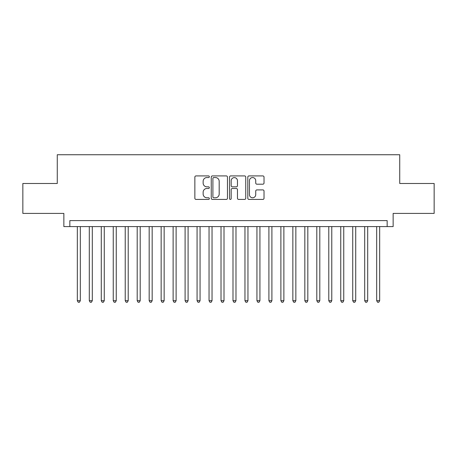 <?xml version="1.0" encoding="UTF-8"?>
<svg xmlns="http://www.w3.org/2000/svg" width="457" height="457" viewBox="0 0 457 457"><rect width="100%" height="100%" fill="white"/><g stroke="black" fill="none" stroke-linecap="round" stroke-linejoin="round"><path stroke-width="0.69" d="M209.34 176.739A0.823 0.823 0 0 0 208.518 175.916L196.03 175.916A1.177 1.177 0 0 0 194.859 177.093L194.859 198.247A1.177 1.177 0 0 0 196.03 199.423L208.518 199.423A0.823 0.823 0 0 0 209.34 198.601A0.823 0.823 0 0 0 208.518 197.778L206.901 197.778A3.759 3.759 0 0 1 203.142 194.014L203.142 192.254A3.759 3.759 0 0 1 206.901 188.49L208.518 188.49A0.823 0.823 0 0 0 209.34 187.667A0.823 0.823 0 0 0 208.518 186.844L206.901 186.844A3.759 3.759 0 0 1 203.142 183.086L203.142 181.32A3.759 3.759 0 0 1 206.901 177.562L208.518 177.562A0.823 0.823 0 0 0 209.34 176.739M262.849 184.2A1.177 1.177 0 0 0 264.026 183.029L264.026 177.093A1.177 1.177 0 0 0 262.849 175.916L248.979 175.916A1.177 1.177 0 0 0 247.803 177.093L247.803 198.247A1.177 1.177 0 0 0 248.979 199.423L262.849 199.423A1.177 1.177 0 0 0 264.026 198.247L264.026 191.077A1.177 1.177 0 0 0 262.849 189.901L256.914 189.901A1.177 1.177 0 0 0 255.737 191.077L255.737 194.631A3.142 3.142 0 0 1 252.595 197.778A3.142 3.142 0 0 1 249.448 194.631L249.448 180.704A3.142 3.142 0 0 1 252.595 177.562A3.142 3.142 0 0 1 255.737 180.704L255.737 183.029A1.177 1.177 0 0 0 256.914 184.2L262.849 184.2M387.153 226.586L393.14 226.586L393.14 213.413L434.15 213.413L434.15 183.48L399.726 183.48L399.726 154.74L57.274 154.74L57.274 183.48L22.85 183.48L22.85 213.413L63.86 213.413L63.86 226.586L387.153 226.586L387.153 220.6L69.847 220.6L69.847 226.586M227.472 177.093A1.177 1.177 0 0 0 226.295 175.916L212.425 175.916A1.177 1.177 0 0 0 211.254 177.093L211.254 198.247A1.177 1.177 0 0 0 212.425 199.423L226.295 199.423A1.177 1.177 0 0 0 227.472 198.247L227.472 177.093M230.705 175.916L244.575 175.916A1.177 1.177 0 0 1 245.746 177.093L245.746 198.247A1.177 1.177 0 0 1 244.575 199.423L238.64 199.423A1.177 1.177 0 0 1 237.463 198.247L237.463 189.666A1.177 1.177 0 0 0 236.286 188.49L232.35 188.49A1.177 1.177 0 0 0 231.173 189.666L231.173 198.601A0.823 0.823 0 0 1 230.351 199.423A0.823 0.823 0 0 1 229.528 198.601L229.528 177.093A1.177 1.177 0 0 1 230.705 175.916M213.722 177.562A0.823 0.823 0 0 0 212.899 178.384L212.899 196.956A0.823 0.823 0 0 0 213.722 197.778L215.424 197.778A3.759 3.759 0 0 0 219.183 194.014L219.183 181.32A3.759 3.759 0 0 0 215.424 177.562L213.722 177.562M237.463 180.766A3.142 3.142 0 0 0 234.315 177.619A3.142 3.142 0 0 0 231.173 180.766L231.173 185.673A1.177 1.177 0 0 0 232.35 186.844L236.286 186.844A1.177 1.177 0 0 0 237.463 185.673L237.463 180.766M77.33 226.586L77.33 300.7L80.323 300.7L80.323 226.586M80.323 300.7L79.427 302.26L78.227 302.26L77.33 300.7M89.304 226.586L89.304 300.7L92.297 300.7L92.297 226.586M92.297 300.7L91.4 302.26L90.2 302.26L89.304 300.7M101.277 226.586L101.277 300.7L104.27 300.7L104.27 226.586M104.27 300.7L103.373 302.26L102.174 302.26L101.277 300.7M113.25 226.586L113.25 300.7L116.244 300.7L116.244 226.586M116.244 300.7L115.347 302.26L114.153 302.26L113.25 300.7M125.224 226.586L125.224 300.7L128.217 300.7L128.217 226.586M128.217 300.7L127.32 302.26L126.126 302.26L125.224 300.7M137.197 226.586L137.197 300.7L140.19 300.7L140.19 226.586M140.19 300.7L139.294 302.26L138.1 302.26L137.197 300.7M149.176 226.586L149.176 300.7L152.17 300.7L152.17 226.586M152.17 300.7L151.267 302.26L150.073 302.26L149.176 300.7M161.15 226.586L161.15 300.7L164.143 300.7L164.143 226.586M164.143 300.7L163.24 302.26L162.046 302.26L161.15 300.7M173.123 226.586L173.123 300.7L176.116 300.7L176.116 226.586M176.116 300.7L175.214 302.26L174.02 302.26L173.123 300.7M185.096 226.586L185.096 300.7L188.09 300.7L188.09 226.586M188.09 300.7L187.193 302.26L185.993 302.26L185.096 300.7M197.07 226.586L197.07 300.7L200.063 300.7L200.063 226.586M200.063 300.7L199.166 302.26L197.967 302.26L197.07 300.7M209.043 226.586L209.043 300.7L212.037 300.7L212.037 226.586M212.037 300.7L211.14 302.26L209.94 302.26L209.043 300.7M221.017 226.586L221.017 300.7L224.01 300.7L224.01 226.586M224.01 300.7L223.113 302.26L221.913 302.26L221.017 300.7M232.99 226.586L232.99 300.7L235.983 300.7L235.983 226.586M235.983 300.7L235.087 302.26L233.887 302.26L232.99 300.7M244.963 226.586L244.963 300.7L247.957 300.7L247.957 226.586M247.957 300.7L247.06 302.26L245.86 302.26L244.963 300.7M256.937 226.586L256.937 300.7L259.93 300.7L259.93 226.586M259.93 300.7L259.033 302.26L257.834 302.26L256.937 300.7M268.91 226.586L268.91 300.7L271.904 300.7L271.904 226.586M271.904 300.7L271.007 302.26L269.807 302.26L268.91 300.7M280.884 226.586L280.884 300.7L283.877 300.7L283.877 226.586M283.877 300.7L282.98 302.26L281.786 302.26L280.884 300.7M292.857 226.586L292.857 300.7L295.85 300.7L295.85 226.586M295.85 300.7L294.954 302.26L293.76 302.26L292.857 300.7M304.83 226.586L304.83 300.7L307.824 300.7L307.824 226.586M307.824 300.7L306.927 302.26L305.733 302.26L304.83 300.7M316.81 226.586L316.81 300.7L319.803 300.7L319.803 226.586M319.803 300.7L318.9 302.26L317.706 302.26L316.81 300.7M328.783 226.586L328.783 300.7L331.776 300.7L331.776 226.586M331.776 300.7L330.874 302.26L329.68 302.26L328.783 300.7M340.756 226.586L340.756 300.7L343.75 300.7L343.75 226.586M343.75 300.7L342.847 302.26L341.653 302.26L340.756 300.7M352.73 226.586L352.73 300.7L355.723 300.7L355.723 226.586M355.723 300.7L354.826 302.26L353.627 302.26L352.73 300.7M364.703 226.586L364.703 300.7L367.696 300.7L367.696 226.586M367.696 300.7L366.8 302.26L365.6 302.26L364.703 300.7M376.677 226.586L376.677 300.7L379.67 300.7L379.67 226.586M379.67 300.7L378.773 302.26L377.573 302.26L376.677 300.7"/></g></svg>
